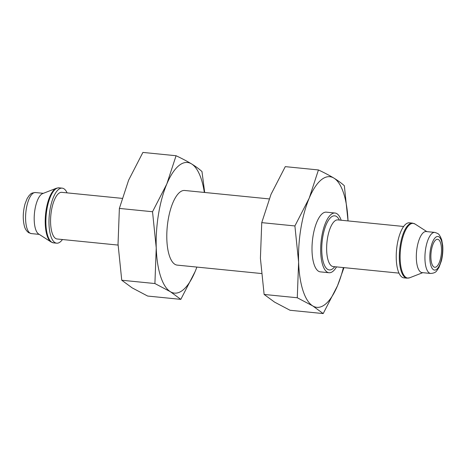 <?xml version="1.0" encoding="UTF-8"?>
<svg xmlns="http://www.w3.org/2000/svg" width="466" height="466" viewBox="0 0 466 466"><rect width="100%" height="100%" fill="white"/><g stroke="black" fill="none" stroke-linecap="round" stroke-linejoin="round"><path stroke-width="0.7" d="M333.918 178.111C329.538 175.466 324.377 172.746 318.441 169.95L309.191 198.201A65.636 24.057 -84.3 0 1 333.918 178.111A65.636 24.057 -84.3 0 1 348.02 220.919L344.351 185.765C341.689 183.313 338.205 180.761 333.918 178.111M298.613 262.108A65.636 24.057 -84.3 0 1 309.191 198.201L294.902 225.946L298.613 262.108L297.279 297.762L312.756 305.923A65.636 24.057 -84.3 0 1 298.613 262.108M343.366 267.571A65.636 24.057 -84.3 0 1 337.477 285.833A65.636 24.057 -84.3 0 1 312.756 305.923L323.194 313.577L337.477 285.833L343.978 267.635M433.928 266.977A14.067 5.155 -84.3 0 1 431.207 251.553A14.067 5.155 -84.3 0 1 437.591 239.285A14.067 5.155 -84.3 0 1 441.325 253.795A14.067 5.155 -84.3 0 1 434.795 267.28A14.067 5.155 -84.3 0 1 433.928 266.977M430.671 273.46L422.062 272.604A20.632 7.561 -84.3 0 1 420.786 272.161A20.632 7.561 -84.3 0 1 416.796 249.537A20.632 7.561 -84.3 0 1 426.163 231.55L434.772 232.406C439.991 234.037 438.727 234.782 440.248 236.361L441.71 239.885L442.7 245.489C443.102 250.591 442.671 255.694 441.418 260.803L438.966 267.472L436.799 270.705C435.844 272.319 433.805 273.239 430.671 273.46A20.632 7.561 -84.3 0 1 429.396 273.024A20.632 7.561 -84.3 0 1 425.406 250.399A20.632 7.561 -84.3 0 1 434.772 232.406M402.216 277.27A27.663 10.135 -84.3 0 1 396.869 246.933A27.663 10.135 -84.3 0 1 409.428 222.812L412.515 223.121A27.663 10.135 -84.3 0 0 399.956 247.242A27.663 10.135 -84.3 0 0 405.309 277.579A27.663 10.135 -84.3 0 0 407.016 278.167L403.929 277.858A27.663 10.135 -84.3 0 1 402.216 277.27M336.516 266.89A30.005 10.998 -84.3 0 1 329.037 272.738A30.005 10.998 -84.3 0 1 327.179 272.097A30.005 10.998 -84.3 0 1 321.377 239.192A30.005 10.998 -84.3 0 1 334.996 213.026A30.005 10.998 -84.3 0 1 341.176 220.237M329.037 272.738L320.358 271.87A30.005 10.998 -84.3 0 1 318.499 271.229A30.005 10.998 -84.3 0 1 312.698 238.324A30.005 10.998 -84.3 0 1 326.317 212.158L334.996 213.026M297.279 297.762L264.123 294.448L260.412 258.292L261.746 222.637L270.996 194.386L285.279 166.636L318.441 169.95M323.194 313.577L290.033 310.269L274.556 302.108L264.123 294.448M294.902 225.946L261.746 222.637M261.403 273.525L177.237 265.119A37.507 13.747 -84.3 0 1 174.913 264.315A37.507 13.747 -84.3 0 1 167.661 223.185A37.507 13.747 -84.3 0 1 184.687 190.477L269.167 198.912M195.103 271.614A65.636 24.057 -84.3 0 1 170.381 291.704L180.82 299.364L195.103 271.614A65.636 24.057 -84.3 0 0 196.879 267.082M170.381 291.704A65.636 24.057 -84.3 0 1 156.238 247.889L154.904 283.544L170.381 291.704M156.238 247.889A65.636 24.057 -84.3 0 1 166.816 183.983L152.528 211.733L156.238 247.889M204.696 192.475L201.976 171.552C199.314 169.1 195.831 166.543 191.543 163.892C187.163 161.248 182.002 158.533 176.066 155.731L166.816 183.983A65.636 24.057 -84.3 0 1 191.543 163.892A65.636 24.057 -84.3 0 1 204.329 192.441M180.82 299.364L147.658 296.05L132.181 287.889L121.748 280.235L118.038 244.073L119.372 208.419L128.622 180.167L142.905 152.423L176.066 155.731M152.528 211.733L119.372 208.419M154.904 283.544L121.748 280.235M38.661 234.008A20.632 7.561 -84.3 0 1 38.591 233.961A20.632 7.561 -84.3 0 1 34.461 213.172A20.632 7.561 -84.3 0 1 42.622 193.606L56.444 188.212A27.488 10.071 -84.3 0 0 45.575 214.284A27.488 10.071 -84.3 0 0 51.074 241.982L53.584 242.879A27.663 10.135 -84.3 0 1 51.877 242.291A27.663 10.135 -84.3 0 1 46.524 211.954A27.663 10.135 -84.3 0 1 59.083 187.833L56.444 188.212M62.45 239.524A27.663 10.135 -84.3 0 1 56.671 243.188A27.663 10.135 -84.3 0 1 54.965 242.594A27.663 10.135 -84.3 0 1 49.612 212.263A27.663 10.135 -84.3 0 1 62.17 188.142A27.663 10.135 -84.3 0 1 67.104 192.872M118.073 245.081L57.091 238.988A23.44 8.592 -84.3 0 1 55.64 238.487A23.44 8.592 -84.3 0 1 51.109 212.781A23.44 8.592 -84.3 0 1 61.751 192.336L122.121 198.365M433.473 269.715A16.881 6.186 -84.3 0 1 432.559 242.017A16.881 6.186 -84.3 0 1 442.554 248.116A16.881 6.186 -84.3 0 1 433.473 269.715M422.761 272.674L409.655 277.788A27.488 10.071 -84.3 0 1 406.067 277.48A27.488 10.071 -84.3 0 1 401.127 244.848A27.488 10.071 -84.3 0 1 415.025 224.018L412.515 223.121M398.995 273.128L333.161 266.552A23.44 8.592 -84.3 0 1 331.71 266.051A23.44 8.592 -84.3 0 1 327.179 240.345A23.44 8.592 -84.3 0 1 337.821 219.9L403.649 226.476M334.716 266.709A27.191 9.967 -84.3 0 1 327.633 269.36A27.191 9.967 -84.3 0 1 323.649 232.598A27.191 9.967 -84.3 0 1 339.37 220.057M30.051 233.151A20.632 7.561 -84.3 0 1 26.061 210.527A20.632 7.561 -84.3 0 1 35.428 192.54C29.987 193.099 31.076 194.083 29.276 195.324L27.15 198.499L25.071 203.793C22.91 211.855 22.677 219.282 24.383 226.08C25.036 228.841 26.475 231.049 28.706 232.697L31.327 233.594A20.632 7.561 -84.3 0 1 30.051 233.151M51.173 242.046A27.488 10.071 -84.3 0 1 51.074 241.982L38.591 233.961M426.862 231.619L415.025 224.018M409.655 277.788L407.016 278.167M43.338 193.326L35.428 192.54M39.237 234.381L31.327 233.594M62.17 188.142L59.083 187.833M56.671 243.188L53.584 242.879"/></g></svg>
